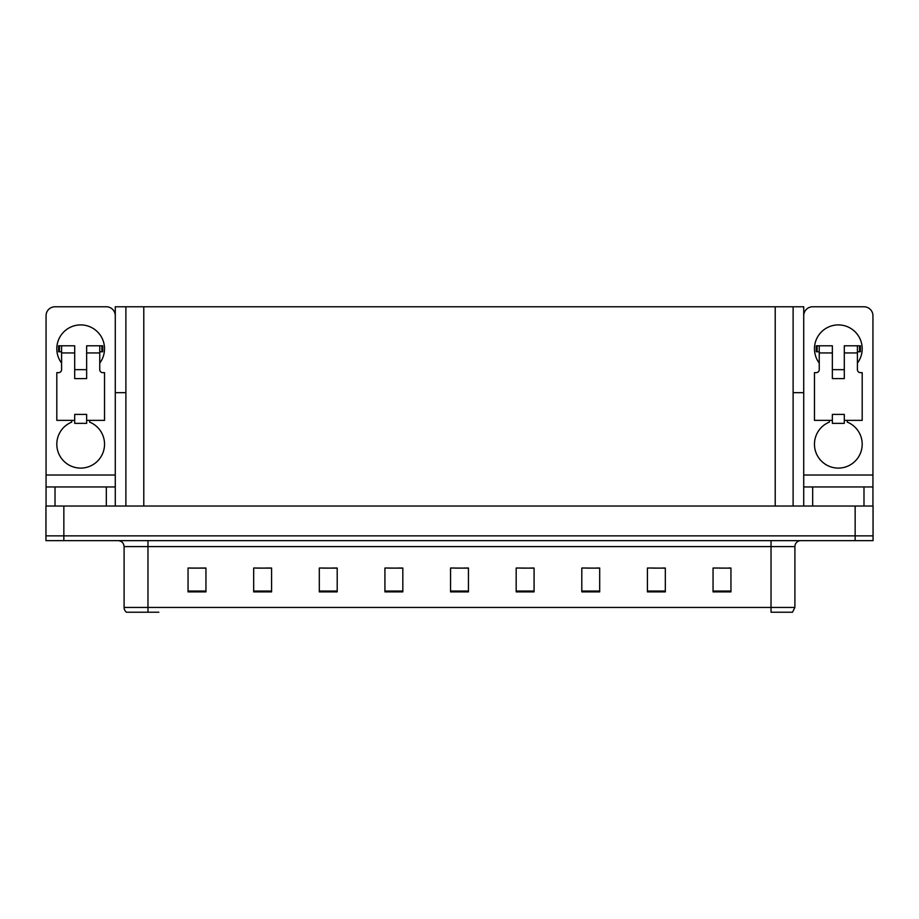 <?xml version="1.0" encoding="UTF-8"?>
<svg xmlns="http://www.w3.org/2000/svg" width="919" height="919" viewBox="0 0 919 919"><rect width="100%" height="100%" fill="white"/><g stroke="black" fill="none" stroke-linecap="round" stroke-linejoin="round"><path stroke-width="1.38" d="M793.108 392.677L803.723 392.677L803.723 475.008L872.935 475.008L872.935 506.036M125.892 392.677L115.277 392.677L115.277 306.774L803.723 306.774L803.723 392.677M63.848 540.636L873.05 540.636L873.05 535.857L45.95 535.857L45.95 506.036L63.848 506.036L63.848 535.857L45.95 535.857L45.95 540.636L63.848 540.636L63.848 535.857L873.05 535.857L873.05 506.036L63.848 506.036M125.892 306.774L125.892 506.036M793.108 306.774L793.108 506.036M719.428 568.137L730.95 568.137L713.052 568.022L719.428 568.022L713.052 568.022L713.052 591.882L730.95 591.882L730.95 568.022L728.376 568.137M653.329 568.137L665.322 568.137L647.424 568.022L653.329 568.022L647.424 568.022L647.424 591.882L665.322 591.882L665.322 568.022L662.277 568.137M587.23 568.137L599.693 568.137L581.796 568.022L587.23 568.022L581.796 568.022L581.796 591.882L599.693 591.882L599.693 568.022L596.178 568.137M521.13 568.137L534.077 568.137L516.179 568.022L521.13 568.022L516.179 568.022L516.179 591.882L534.077 591.882L534.077 568.022L530.079 568.137M190.624 568.137L205.948 568.137L188.05 568.022L190.624 568.022L188.05 568.022L188.05 591.882L205.948 591.882L205.948 568.022L199.572 568.137M256.723 568.137L271.576 568.137L253.678 568.022L256.723 568.022L253.678 568.022L253.678 591.882L271.576 591.882L271.576 568.022L265.671 568.137M322.822 568.137L337.204 568.137L319.307 568.022L322.822 568.022L319.307 568.022L319.307 591.882L337.204 591.882L337.204 568.022L331.77 568.137M388.921 568.137L402.821 568.137L384.923 568.022L388.921 568.022L384.923 568.022L384.923 591.882L402.821 591.882L402.821 568.022L397.87 568.137M455.031 568.137L468.449 568.137L450.551 568.022L455.031 568.022L450.551 568.022L450.551 591.882L468.449 591.882L468.449 568.022L463.969 568.137M599.693 568.022L596.178 568.022L599.693 568.022M665.322 568.022L662.277 568.022L665.322 568.022M730.95 568.022L728.376 568.022L730.95 568.022M402.821 568.022L397.87 568.022L402.821 568.022M337.204 568.022L331.77 568.022L337.204 568.022M271.576 568.022L265.671 568.022L271.576 568.022M205.948 568.022L199.572 568.022L205.948 568.022M534.077 568.022L530.079 568.022L534.077 568.022M468.449 568.022L463.969 568.022L468.449 568.022M794.901 607.448L792.511 612.226L771.03 612.226L771.03 607.448L794.901 607.448L794.901 546.598A5.962 5.962 0 0 1 800.863 540.636M158.826 612.226L126.489 612.226A5.962 5.962 0 0 1 124.099 607.448L124.099 546.598C123.743 542.98 121.756 540.992 118.137 540.636M124.099 607.448L147.97 607.448L147.97 612.226L129.165 612.226M61.584 363.097A23.86 23.86 0 0 1 80.677 324.912A23.86 23.86 0 0 1 99.757 363.097M89.625 420.362L89.625 422.108A23.86 23.86 0 0 1 99.643 458.707A23.86 23.86 0 0 1 61.699 458.707A23.86 23.86 0 0 1 71.728 422.108L71.728 420.362M106.328 506.036L106.328 486.944L55.014 486.944L55.014 506.036M115.277 315.722A8.949 8.949 0 0 0 106.328 306.774L55.014 306.774A8.949 8.949 0 0 0 46.065 315.722L46.065 475.008L115.277 475.008L115.277 506.036M86.639 378.605L74.703 378.605L74.703 352.953L61.584 352.953L61.584 369.656A2.987 2.987 0 0 1 58.598 372.643L56.806 372.643L56.806 420.362L74.703 420.362L74.703 414.4L86.639 414.4L86.639 420.362L104.536 420.362L104.536 372.643L102.744 372.643A2.987 2.987 0 0 1 99.757 369.656L99.757 352.953L86.639 352.953L86.639 378.605L74.703 378.605M115.277 392.677L115.277 475.008M46.065 506.036L46.065 486.944L55.014 486.944M106.328 486.944L115.277 486.944M46.065 486.944L46.065 475.008M819.243 363.097A23.86 23.86 0 0 1 838.323 324.912A23.86 23.86 0 0 1 857.416 363.097M847.272 420.362L847.272 422.108A23.86 23.86 0 0 1 857.301 458.707A23.86 23.86 0 0 1 819.357 458.707A23.86 23.86 0 0 1 829.375 422.108L829.375 420.362M863.986 506.036L863.986 486.944L812.672 486.944L812.672 506.036M872.935 475.008L872.935 315.722A8.949 8.949 0 0 0 863.986 306.774L812.672 306.774A8.949 8.949 0 0 0 803.723 315.722M844.297 378.605L832.361 378.605L832.361 352.953L819.243 352.953L819.243 369.656A2.987 2.987 0 0 1 816.256 372.643L814.464 372.643L814.464 420.362L832.361 420.362L832.361 414.4L844.297 414.4L844.297 420.362L862.194 420.362L862.194 372.643L860.402 372.643A2.987 2.987 0 0 1 857.416 369.656L857.416 352.953L844.297 352.953L844.297 378.605L832.361 378.605M803.723 506.036L803.723 486.944L812.672 486.944M863.986 486.944L872.935 486.944M803.723 486.944L803.723 475.008M86.639 420.362L86.639 423.349L74.703 423.349L74.703 420.362M86.639 352.953L86.639 345.797L99.757 345.797L99.757 352.953M61.584 351.759L59.459 351.759L59.459 345.797L74.703 345.797L74.703 352.953M59.459 345.797L58.598 345.797L58.598 351.759L59.459 351.759M61.584 352.953L61.584 345.797M99.757 345.797L101.883 345.797L101.883 351.759L99.757 351.759M101.883 351.759L102.744 351.759L102.744 345.797L101.883 345.797M844.297 420.362L844.297 423.349L832.361 423.349L832.361 420.362M844.297 352.953L844.297 345.797L857.416 345.797L857.416 352.953M819.243 351.759L817.117 351.759L817.117 345.797L832.361 345.797L832.361 352.953M817.117 345.797L816.256 345.797L816.256 351.759L817.117 351.759M819.243 352.953L819.243 345.797M857.416 345.797L859.541 345.797L859.541 351.759L857.416 351.759M859.541 351.759L860.402 351.759L860.402 345.797L859.541 345.797M855.152 506.036L855.152 540.636M143.789 306.774L143.789 506.036M775.211 306.774L775.211 506.036M771.03 540.636L771.03 546.598L124.099 546.598M794.901 546.598L771.03 546.598L771.03 607.448L147.97 607.448L147.97 540.636M468.449 591.055L450.551 591.055M402.821 591.055L384.923 591.055M337.204 591.055L319.307 591.055M271.576 591.055L253.678 591.055M205.948 591.055L188.05 591.055M534.077 591.055L516.179 591.055M599.693 591.055L581.796 591.055M665.322 591.055L647.424 591.055M730.95 591.055L713.052 591.055M86.639 369.656L74.703 369.656M844.297 369.656L832.361 369.656"/></g></svg>
